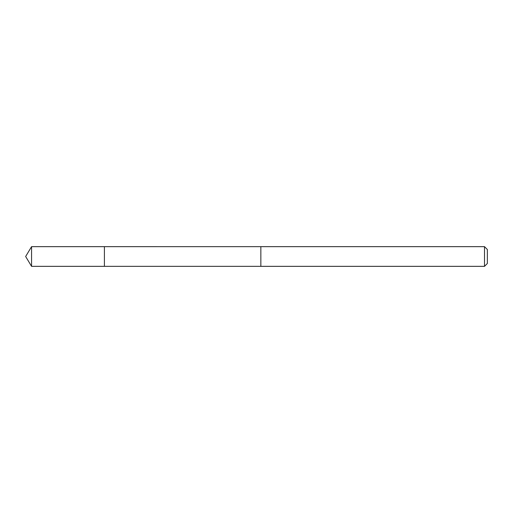 <?xml version="1.0" encoding="UTF-8"?>
<svg xmlns="http://www.w3.org/2000/svg" width="513" height="513" viewBox="0 0 513 513"><rect width="100%" height="100%" fill="white"/><g stroke="black" fill="none" stroke-linecap="round" stroke-linejoin="round"><path stroke-width="0.77" d="M104.402 266.343L104.402 246.657L31.562 246.657L31.562 266.343L104.402 266.343L104.402 246.657L260.854 246.663L260.854 266.337L31.562 266.343L25.65 256.5L31.562 266.343M260.854 264.817L260.854 266.343L484.509 266.343L484.509 246.657L260.854 246.657L260.854 264.817M484.509 246.657L487.35 249.498L487.35 263.502L484.509 266.343M25.65 256.5L31.562 246.657"/></g></svg>
